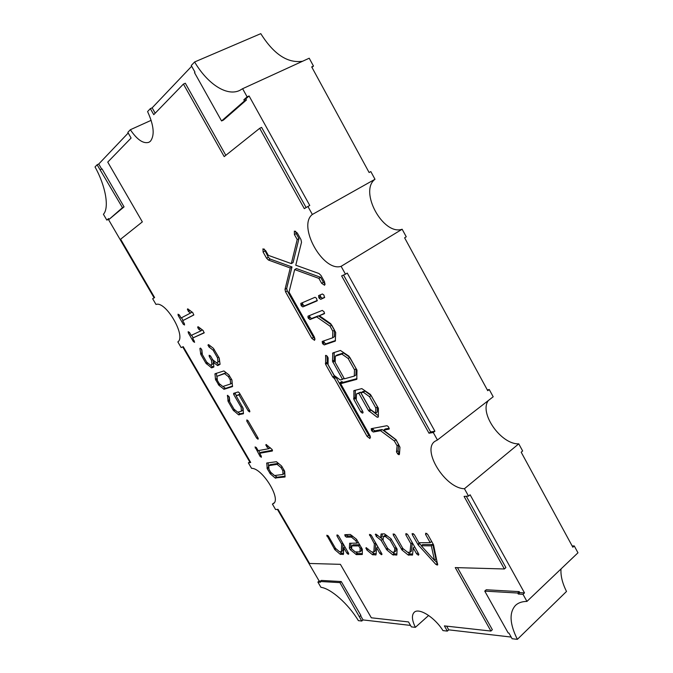 <?xml version="1.0" encoding="UTF-8"?>
<svg xmlns="http://www.w3.org/2000/svg" width="673" height="673" viewBox="0 0 673 673"><rect width="100%" height="100%" fill="white"/><g stroke="black" fill="none" stroke-linecap="round" stroke-linejoin="round"><path stroke-width="1.01" d="M258.037 437.98L258.104 439.141L256.665 438.173L246.823 421.197L246.865 419.902L248.076 420.793L258.037 437.98M412.524 555.057L408.057 554.922L402.017 550.001L393.276 535.018L393.158 533.916L395.202 534.985L402.891 548.512L407.586 552.247L409.983 552.331L410.883 543.75L405.811 534.791L405.928 533.588L407.813 534.749L418.682 553.946L418.547 555.116L416.654 553.921L413.247 547.915L412.524 555.057M381.734 553.585L381.658 554.687L379.866 553.475L376.67 547.872L375.946 554.956L372.295 554.586L366.768 549.925L366.019 547.704L371.732 551.969L373.843 551.986L374.365 543.843L369.435 534.387L371.361 535.422L381.734 553.585M362.31 554.476L356.412 554.645L350.254 549.706L349.38 548.192L349.649 543.237L357.127 543.128L355.706 540.655L351.491 537.138L346.402 537.138L345.131 536.078L344.803 534.715L350.33 534.463L356.354 539.149L362.293 549.151L362.31 554.476M348.278 554.291L346.94 553.24L343.819 547.822L343.365 554.485L340.067 554.14L334.885 549.715L326.775 535.237L328.474 536.221L335.465 548.31L339.512 551.725L341.421 551.742L341.623 544.02L337.03 536.061L336.895 535.035L337.4 534.976L338.645 536.028L348.53 553.172L348.278 554.291L348.765 553.896M320.735 299.334L324.487 297.609L323.906 295.018L322.375 293.983L318.565 295.624L319.204 298.307L320.718 299.334L322.451 298.265L320.928 297.247L319.204 298.307M378.344 417.016L377.2 417.26L368.484 410.538L358.869 393.318L356.497 393.907L356.227 399.838L362.823 411.548L362.907 412.919L362.343 413.079L360.846 411.969L353.863 399.451L353.922 390.626L361.822 388.607L370.436 394.454L378.411 408.309L378.344 417.016M198.4 326.893L203.111 330.468L204.121 332.916L192.705 338.023L194.606 342.338L193.336 341.564L188.339 332.958L188.171 331.68L189.458 332.428L191.174 335.39L200.79 330.931L197.837 327.911L197.854 326.758L198.4 326.893L197.727 327.314M370.083 435.877L369.94 438.544L367.105 436.398L334.473 378.571L332.731 376.989L325.631 364.413L325.656 355.394L327.187 356.135L328.121 357.876L328.062 364.623L334.279 375.534L340.302 379.959L342.532 379.336L332.521 361.224L332.782 352.972L340.429 350.473L348.892 356.126L356.984 370.091L356.783 379.328L341.581 383.45L340.075 382.659L370.083 435.877M324.622 281.962L324.605 285.276L321.635 283.299L318.884 278.378L294.673 269.579L289.028 292.107L314.552 337.383L314.56 340.345L311.801 338.376L285.571 291.889L285.007 289.415L290.256 267.972L268.443 260.047L266.567 258.213L263.101 252.064L262.95 248.825L265.65 250.634L268.308 255.353L291.325 263.606L297.205 239.563L294.421 234.574L294.353 231.091L297.289 232.976L300.949 239.538L301.521 242.255L295.775 265.204L318.977 273.516L321.004 275.476L324.622 281.962M399.442 454.258L399.064 454.721L398.18 454.368L396.49 451.978L397.104 445.795L394.319 440.941L380.539 430.703L373.271 432.016L371.774 430.897L371.193 428.684L386.967 425.706L388.43 426.707L389.162 429.105L383.627 430.148L396.103 439.755L399.964 447.242L399.442 454.258M150.424 141.237C154.849 135.332 153.898 125.439 147.58 111.558L150.34 108.639L153.764 114.654L183.426 84.066L224.202 156.607L259.694 128.307L304.297 208.638L307.923 206.485L312.348 214.468C297.222 225.977 323.074 272.254 341.11 266.331L345.468 274.18L341.64 275.888L428.987 433.202L433.269 432.503L437.425 439.999L434.876 441.353C421.475 450.203 445.459 488.548 464.446 488.724L468.534 496.11L464.076 496.413L504.363 568.979L455.251 567.591L490.928 631.064L444.399 625.898L447.36 631.106L442.952 630.593C434.674 617.234 418.842 607.399 414.198 612.329C411.514 615.156 411.901 620.161 415.376 627.345L411.354 626.874L408.519 621.928L371.328 617.797L340.403 564.336L309.555 563.469L278.033 509.36L275.577 509.537L272.414 504.102L273.415 503.597C281.566 499.173 262.218 467.886 251.559 468.341L248.354 462.847L250.701 462.46L183.224 346.662L181.155 347.588L177.84 341.909C186.514 336.391 165.726 300.604 156.01 304.465L152.653 298.719L154.605 297.559L120.61 239.218L142.339 221.888L107.756 162.1L131.092 138.041L127.836 132.371L130.343 129.729C137.166 139.791 143.341 143.98 148.884 142.306L150.424 141.237M218.91 385.293L215.469 379.379L215.007 373.767L223.907 370.941L228.736 374.743L231.933 379.951L232.479 386.58L224.075 389.288L218.91 385.293L220.256 384.434M284.671 471.176L285.024 476.997L275.114 477.956L270.378 473.901L267.24 468.787L266.752 463.016L276.418 461.712L281.474 465.884L284.671 471.176M418.118 544.827L412.288 534.673L412.179 533.538L414.332 534.631L418.909 542.724L430.198 542.657L425.563 534.421L425.706 533.193L427.675 534.37L433.563 544.869L437.652 564.958L435.81 564.353L418.118 544.827L419.59 543.599L419.203 543.069L417.731 544.297M375.433 534.286L376.392 534.421L380.632 537.811L381.095 533.983L384.46 533.849L390.92 538.694L397.112 549.168L396.801 555.048L392.645 554.737L386.849 549.925L381.145 540.394L376.182 536.322L375.635 534.126M184.385 323.696L184.545 325L183.283 324.251L178.21 315.519L178.034 314.207L179.397 315.031L181.087 317.993L190.518 313.063L188.381 311.439L187.565 308.873L192.747 312.55L193.748 315.023L182.661 320.727L184.385 323.696M322.317 310.388L324.176 311.927L324.352 313.719L319.355 315.704L330.754 323.738L335.701 332.47L335.289 341.11L324.235 344.913L322.771 343.869L322.182 341.472L332.714 337.77L332.799 331.217L330.022 326.169L316.663 316.89L309.95 319.549L308.049 317.732L307.973 316.167L322.317 310.388M315.04 297.273L316.537 298.29L317.126 300.856L302.833 306.896L301.386 305.895L300.797 303.405L315.04 297.273M261.292 456.143L261.36 457.27L260.064 456.353L255.067 446.922L256.489 447.781L258.146 450.649L268.973 448.655L266.752 446.838L265.986 444.55L272.085 449.438L272.38 451.003L259.635 453.282L261.292 456.143M249.633 410.623L249.708 411.834L248.27 410.984L238.957 394.9L236.097 395.766L243.138 408.301L243.39 413.769L238.452 414.711L233.186 410.16L228.147 401.478L227.466 395.337L229.35 397.339L229.737 401.798L234.011 409.159L237.746 412.187L241.422 411.203L241.127 407.283L233.75 394.546L233.59 393.352L238.192 391.922L239.336 392.839L249.633 410.623M210.413 346.015L208.924 346.915L207.999 344.98L208.697 344.685L213.4 348.328L219.238 358.095L220.071 364.312L217.716 365.59L213.526 362.495L213.804 367.054L211.642 367.87L205.946 363.277L200.84 354.478L199.889 348.463L200.571 348.151L201.875 350.002L202.337 354.612L206.704 362.133L212.559 366.768L211.095 367.685M210.405 355.824L209.269 356.522L211.448 360.282L211.877 364.488L210.422 365.044M209.269 356.522L209.143 355.251L210.514 355.992L212.744 359.777L216.462 362.73L217.943 362.167L217.539 357.893L213.105 350.17L208.924 346.915M487.328 389.936L489.254 389.541L493.191 396.776L437.425 439.999M468.534 496.11L470.124 494.781L524.503 592.905L523.005 594.318L526.942 601.418L577.972 552.794L574.246 545.929L572.858 547.242L521.18 452.197L522.643 450.977L518.765 443.844C500.981 444.626 478.688 412.7 488.421 400.469M489.254 389.541L487.74 390.702L404.616 237.813L406.256 236.795L402.143 229.232C383.223 235.912 358.768 191.25 374.996 179.262L370.815 171.573L369.115 172.515L311.692 66.905L313.483 66.072L309.218 58.215L242.608 88.71L247.134 96.878L249.086 95.97L309.765 205.458L307.923 206.485M154.117 297.853L108.361 219.339L106.822 220.105L103.415 214.275C109.396 207.965 105.838 186.312 95.028 166.963L97.114 164.759L98.738 164.01L128.207 133.01M151.164 120.324L130.343 129.729M155.185 113.19L152.148 107.84L150.34 108.639M152.148 107.84L191.679 66.257M221.56 120.963L244.484 100.908L246.419 100.008L223.436 120.08L221.56 120.963L194.505 72.642L194.977 72.154L191.258 65.508L194.606 61.975C207.604 83.999 226.759 96.601 239.622 90.468L242.608 88.71M302.581 61.251C287.649 63.464 273.718 54.261 260.788 33.65L194.606 61.975M374.996 179.262L312.348 214.468M402.143 229.232L341.11 266.331M433.269 432.503L434.909 431.242L347.251 273.087L345.468 274.18M518.765 443.844L464.446 488.724M561.004 568.963C560.533 575.634 562.359 583.129 566.506 591.458L517.369 639.35L512.103 638.727L508.931 633.057L508.191 632.973L484.753 591.113L517.722 593.039L518.277 594.04L523.005 594.318M511.177 637.07L448.74 629.844L447.36 631.106M428.651 615.459L415.376 627.345M410.53 625.419L363.05 619.926L361.763 621.036L358.381 620.641C348.235 603.799 330.813 588.522 320.937 587.319L317.875 582.061L319.153 581.026L277.419 509.402M274.205 502.79L272.414 504.102M250.314 461.796L248.354 462.847M249.725 461.897L182.703 346.898M572.143 545.938L574.246 545.929M313.483 66.072L311.936 67.359M361.763 621.036L339.941 582.633L320.045 581.472L320.483 582.221L317.875 582.061M526.942 601.418C522.071 601.46 518.269 602.781 515.518 605.372C509.04 612.539 509.654 623.863 517.369 639.35M244.484 100.908L243.845 99.764L247.134 96.878M106.822 220.105L108.572 218.565L109.06 219.39L122.469 207.663L97.114 164.759M108.361 219.339L108.799 218.952M122.469 207.663L124.059 206.872L109.06 219.39M124.059 206.872L102.052 168.906L100.428 169.663M101.673 169.083L98.738 164.01M246.419 100.008L245.788 98.864L243.845 99.764M245.788 98.864L249.086 95.97M306.106 207.562L261.604 127.374L259.694 128.307M225.817 155.32L185.319 83.233L183.426 84.066M524.503 592.905L519.775 592.627L518.277 594.04M519.775 592.627L519.228 591.634L517.722 593.039M519.228 591.634L486.226 589.767L484.753 591.113M448.74 629.844L446.636 626.151M457.489 567.65L492.35 629.709L490.928 631.064M466.305 496.262L505.886 567.591L504.363 568.979M363.05 619.926L360.577 615.652M339.941 582.633L341.261 581.556L360.871 615.4L359.584 616.502M341.261 581.556L321.341 580.429L320.045 581.472M320.508 581.102L319.153 581.026M434.909 431.242L430.619 431.957L428.987 433.202M430.619 431.957L343.55 275.038M372.649 428.373L373.355 429.736L371.774 430.897M399.535 452.979L398.063 450.775L398.685 444.592L395.909 439.747L382.129 429.525L374.853 430.855L373.355 429.736M383.627 430.148L385.225 428.97L389.297 428.23M382.129 429.525L380.539 430.703M395.909 439.747L394.319 440.941M398.685 444.592L397.104 445.795M291.325 263.606L293.066 262.588L298.989 238.536L296.213 233.565L295.582 231.184M315.124 339.099L313.45 337.316L287.253 290.871L286.698 288.406L291.989 266.954L270.159 259.055L268.283 257.229L264.186 249.002M294.673 269.579L296.414 268.552L320.634 277.318L323.385 282.231L321.635 283.299M325.227 284.115L323.385 282.231M298.989 238.536L297.205 239.563M291.989 266.954L290.256 267.972M320.634 277.318L318.884 278.378M344.088 378.276L342.532 379.336M334.212 352.484L334.161 360.131L335.188 362.385M340.075 382.659L341.691 381.549L343.205 382.34L357.001 378.605M370.571 437.189L368.669 435.246L367.105 436.398M327.061 356.034L327.263 363.327L334.346 375.887L336.088 377.469L334.473 378.571M336.088 377.469L368.669 435.246M354.292 376.098L355.933 374.97L356.152 368.686L349.8 357.346L348.134 358.457L341.859 354.065L335.331 356.143L335.179 362.444L344.399 378.823L354.292 376.098L354.503 369.814L348.134 358.457M356.152 368.686L354.503 369.814M349.8 357.346L343.516 352.955L336.98 355.041L335.331 356.143M343.516 352.955L341.859 354.065M182.661 320.727L193.866 314.855M190.518 313.063L192.032 312.179L189.407 310.009M181.517 317.774L183.09 320.474M191.628 335.179L193.126 337.77M192.705 338.023L204.264 332.63M200.79 330.931L202.295 330.039L199.704 327.886M355.336 390.247L355.193 397.39L356.236 399.686M356.497 393.907L360.492 392.182L370.091 409.386L378.394 415.796M360.492 392.182L358.869 393.318M360.93 392.813L370.158 409.251L375.618 413.205L375.862 408.023L369.502 396.683L363.336 392.216L360.93 392.813L362.554 391.669L364.968 391.072L363.336 392.216M375.618 413.205L377.225 412.036L377.477 406.862L371.126 395.531L364.968 391.072M371.126 395.531L369.502 396.683M377.477 406.862L375.862 408.023M332.714 337.77L334.388 336.685L334.481 330.123L331.713 325.076L318.354 315.83L311.624 318.489L310.177 317.479L309.42 315.578M335.524 340.521L325.883 343.836L324.42 342.793L323.62 340.959M319.355 315.704L324.596 313.231M318.354 315.83L316.663 316.89M331.713 325.076L330.022 326.169M334.481 330.123L332.799 331.217M317.362 300.419L304.516 305.853L303.069 304.852L302.261 302.774M320.928 297.247L320.045 294.984M322.451 298.265L324.723 297.222M342.978 543.548L342.784 550.649L341.421 551.742M339.873 551.725L341.43 553.055L340.067 554.14M343.659 553.383L341.43 553.055M342.742 543.128L341.623 544.02M344.929 546.93L343.819 547.822M352.526 536.028L347.79 536.036L346.317 534.606M355.613 551.919L357.792 553.526L362.352 553.635M350.902 543.17L350.759 547.082L351.668 548.621M358.297 542.186L357.127 543.128M356.867 539.721L355.706 540.655M352.702 536.171L351.491 537.138M359.777 544.768L353.157 544.794L351.769 545.904L351.651 548.874L355.226 551.919L359.92 551.885L360.173 548.428L358.709 545.887L351.769 545.904M359.878 544.945L358.709 545.887M361.342 547.486L360.173 548.428M359.92 551.885L361.308 550.758L361.527 547.805M375.753 543.111L375.256 550.834L373.843 551.986M371.942 551.969L373.7 553.442L372.295 554.586M376.308 553.795L373.7 553.442M375.593 542.842L374.365 543.843M377.898 546.871L376.67 547.872M382.331 533.891L382.062 536.642L380.632 537.811M392.334 552.121L394.79 553.896L397.003 553.921M380.741 537.719L382.575 539.224L381.145 540.394M382.575 539.224L383.114 540.15M383.324 536.625L383.097 540.444L387.64 548.411L392.149 552.121L394.403 552.138L394.773 548.419L390.155 540.301L385.545 536.591L383.324 536.625L384.763 535.456L386.756 535.414M386.874 535.506L385.545 536.591M391.442 539.241L390.155 540.301M396.077 547.342L394.773 548.419M394.403 552.138L395.833 550.951L396.178 547.528M412.322 542.724L411.439 551.12L409.983 552.331M407.703 552.247L409.504 553.711L408.057 554.922M412.616 554.14L409.504 553.711M412.255 542.598L410.883 543.75M414.618 546.77L413.247 547.915M431.679 541.403L430.198 542.657M437.526 563.351L435.81 564.353M419.59 543.599L421.424 545.626M434.64 560.197L437.265 563.091M421.256 545.769L422.728 544.533L432.815 544.566L435.936 559.078L434.472 560.34L431.334 545.82L421.256 545.769L434.472 560.34M432.815 544.566L431.334 545.82M274.811 475.517L277.083 477.224L285.108 476.19M268.064 462.78L268.906 468.273M278.462 463.403L277.125 464.353L268.771 465.632L268.956 469.249L270.798 472.362L274.534 475.559L283.005 474.431L282.828 470.688L280.986 467.508L277.125 464.353M282.122 466.7L280.986 467.508M283.939 469.889L282.828 470.688M283.005 474.431L284.401 473.422L284.267 470.469M278.429 463.369L270.159 464.648L268.771 465.632M259.635 453.282L261.031 452.306L272.515 450.237M258.659 450.557L260.064 452.979M270.294 447.73L268.973 448.655M236.358 395.598L234.936 392.923M242.633 407.131L242.869 410.252L241.422 411.203M228.946 396.363L229.3 399.779L227.861 400.713M229.636 400.654L229.3 399.779M237.906 412.145L239.882 413.76L238.452 414.711M243.491 413.172L239.882 413.76M236.097 395.766L240.051 394.067M242.288 406.526L241.127 407.283M240.101 394.159L238.957 394.9M216.344 373.279L217.261 379.336M222.923 386.479L225.522 388.363L232.656 386.058M219.213 383.602L222.839 386.504L230.603 383.955L230.259 379.875L228.374 376.619L224.572 373.624L216.967 376.316L217.371 380.422L219.213 383.602M229.047 375.054L226.052 372.691L216.967 376.316M226.052 372.691L224.572 373.624M229.569 375.862L228.374 376.619M231.453 379.118L230.259 379.875M230.603 383.955L232.076 383.013L231.798 379.723M219.112 357.885L219.423 361.25L217.943 362.167M212.988 359.971L213.341 363.58L211.877 364.488M201.572 349.169L202.018 352.787L200.546 353.687M202.211 353.401L202.018 352.787M213.93 366.65L212.559 366.768M213.526 362.495L214.998 361.578L218.649 364.48L217.169 365.405M220.071 364.337L218.649 364.48M214.25 349.472L213.105 350.17M218.7 357.17L217.539 357.893M212.618 359.559L211.448 360.282M372.859 428.861L371.277 430.022M374.853 430.855L373.271 432.016M398.063 450.775L396.49 451.978M398.988 452.534L397.415 453.737M399.51 453.35L398.18 454.368M296.213 233.565L294.421 234.574M264.826 251.079L263.101 252.064M268.283 257.229L266.567 258.213M270.159 259.055L268.443 260.047M286.698 288.406L285.007 289.415M287.253 290.871L285.571 291.889M313.45 337.316L311.801 338.376M334.456 361.107L332.824 362.2M334.161 360.131L332.521 361.224M333.917 352.585L332.563 353.485M343.205 382.34L341.581 383.45M342.464 382.113L340.849 383.223M335.061 376.72L333.446 377.822M334.346 375.887L332.731 376.989M327.263 363.327L325.631 364.413M326.969 362.36L325.337 363.437M326.186 355.394L325.446 355.891M188.07 309L187.422 309.37M188.482 309.311L187.481 309.891M189.904 310.556L188.381 311.439M179.304 314.888L178.21 315.519M184.343 323.629L183.283 324.251M189.391 332.336L188.339 332.958M194.388 340.933L193.336 341.564M198.897 327.28L197.837 327.911M200.226 328.474L198.72 329.375M363.092 412.532L362.343 413.079M362.419 410.841L360.846 411.969M355.47 398.315L353.863 399.451M355.193 397.39L353.586 398.517M354.721 390.399L353.72 391.097M378.369 416.41L377.2 417.26M370.84 410.252L369.233 411.405M370.091 409.386L368.484 410.538M309.723 316.68L308.049 317.732M310.177 317.479L308.503 318.531M311.624 318.489L309.95 319.549M323.923 341.901L322.266 342.978M324.42 342.793L322.771 343.869M325.883 343.836L324.235 344.913M302.564 303.952L300.873 304.987M303.069 304.852L301.386 305.895M304.516 305.853L302.833 306.896M320.348 296.204L318.623 297.273M338.023 535.279L337.03 536.061M327.886 535.489L326.918 536.246M335.356 548.125L334.279 548.983M336.046 548.798L334.885 549.715M342.052 553.366L340.689 554.451M348.05 552.34L346.94 553.24M346.334 534.648L344.946 535.75M357.792 553.526L356.412 554.645M357.161 553.214L355.781 554.325M351.634 548.596L350.254 549.706M350.759 547.082L349.38 548.192M347.79 536.036L346.402 537.138M346.528 534.976L345.131 536.078M370.638 534.589L369.561 535.456M366.625 547.788L365.885 548.386M368.022 548.907L366.768 549.925M374.381 553.778L372.985 554.922M381.095 552.466L379.866 553.475M381.902 553.938L381.111 554.586M381.978 554.325L381.549 554.678M394.79 553.896L393.369 555.082M394.067 553.551L392.645 554.737M388.17 548.848L386.849 549.925M387.463 548.108L386.201 549.151M377.469 535.279L376.182 536.322M375.837 534.126L375.307 534.547M418.892 554.451L418.118 555.107M406.98 533.824L405.811 534.791M394.412 534.093L393.276 535.018M402.647 548.083L401.327 549.185M403.354 548.882L402.017 550.001M410.227 554.056L408.789 555.267M418.017 552.769L416.654 553.921M413.474 533.689L412.288 534.673M426.783 533.403L425.563 534.421M437.736 564.327L436.928 565.034M277.083 477.224L275.694 478.217M276.502 476.955L275.114 477.956M271.589 473.035L270.378 473.901M270.891 472.438L269.814 473.212M268.628 467.802L267.24 468.787M268.367 467.07L266.979 468.055M267.282 462.906L266.643 463.361M266.348 444.559L265.86 444.895M266.693 444.786L265.885 445.341M268.073 445.921L266.752 446.838M256.186 447.36L255.227 448.025M261.031 455.688L260.064 456.353M247.874 420.49L246.823 421.197M257.725 437.45L256.665 438.173M258.306 438.712L257.717 439.116M249.902 411.59L249.422 411.91M235.205 393.604L233.75 394.546M227.886 395.388L227.339 395.741M229.577 400.544L228.147 401.478M234.33 409.411L233.186 410.16M235.054 410L233.758 410.858M240.429 413.979L238.999 414.93M249.405 410.227L248.27 410.984M219.533 383.862L218.346 384.611M217.211 379.244L215.755 380.161M216.925 378.47L215.469 379.379M216.344 373.288L214.88 374.205M225.522 388.363L224.075 389.288M224.975 388.161L223.529 389.087M208.605 344.61L207.999 344.98M208.916 344.845L208.041 345.384M200.495 348.092L199.889 348.463M202.237 353.628L200.84 354.478M207.183 362.511L205.946 363.277M207.923 363.084L206.51 363.958M213.105 366.962L211.642 367.87M219.196 364.673L217.716 365.59"/></g></svg>
